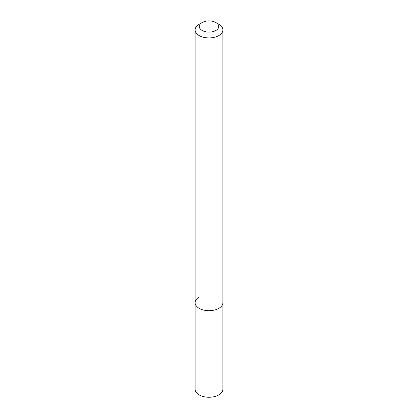 <?xml version="1.0" encoding="UTF-8"?>
<svg xmlns="http://www.w3.org/2000/svg" width="418" height="418" viewBox="0 0 418 418"><rect width="100%" height="100%" fill="white"/><g stroke="black" fill="none" stroke-linecap="round" stroke-linejoin="round"><path stroke-width="0.63" d="M195.117 29.913A13.883 8.015 180 0 1 199.182 24.244L202.129 22.546A9.719 5.612 180 0 1 215.871 22.546L218.818 24.244A13.883 8.015 180 0 1 222.883 29.913A13.883 8.015 180 0 1 218.818 35.577A13.883 8.015 180 0 1 203.686 37.317A13.883 8.015 180 0 1 195.117 29.913L195.117 389.236A13.883 8.015 0 0 0 203.686 396.645A13.883 8.015 0 0 0 218.818 394.905A13.883 8.015 0 0 0 222.883 389.236L222.883 302.684A13.883 8.015 180 0 1 218.818 308.348A13.883 8.015 180 0 1 203.686 310.088A13.883 8.015 180 0 1 195.117 302.684A13.883 8.015 180 0 1 199.182 297.015M199.182 24.244L202.129 22.546A9.719 5.612 180 0 0 202.129 30.477A9.719 5.612 180 0 0 215.871 30.477A9.719 5.612 180 0 0 215.871 22.546M195.117 302.684A13.883 8.015 0 0 0 203.686 310.088A13.883 8.015 0 0 0 218.818 308.348A13.883 8.015 0 0 0 222.883 302.684L222.883 29.913"/></g></svg>
